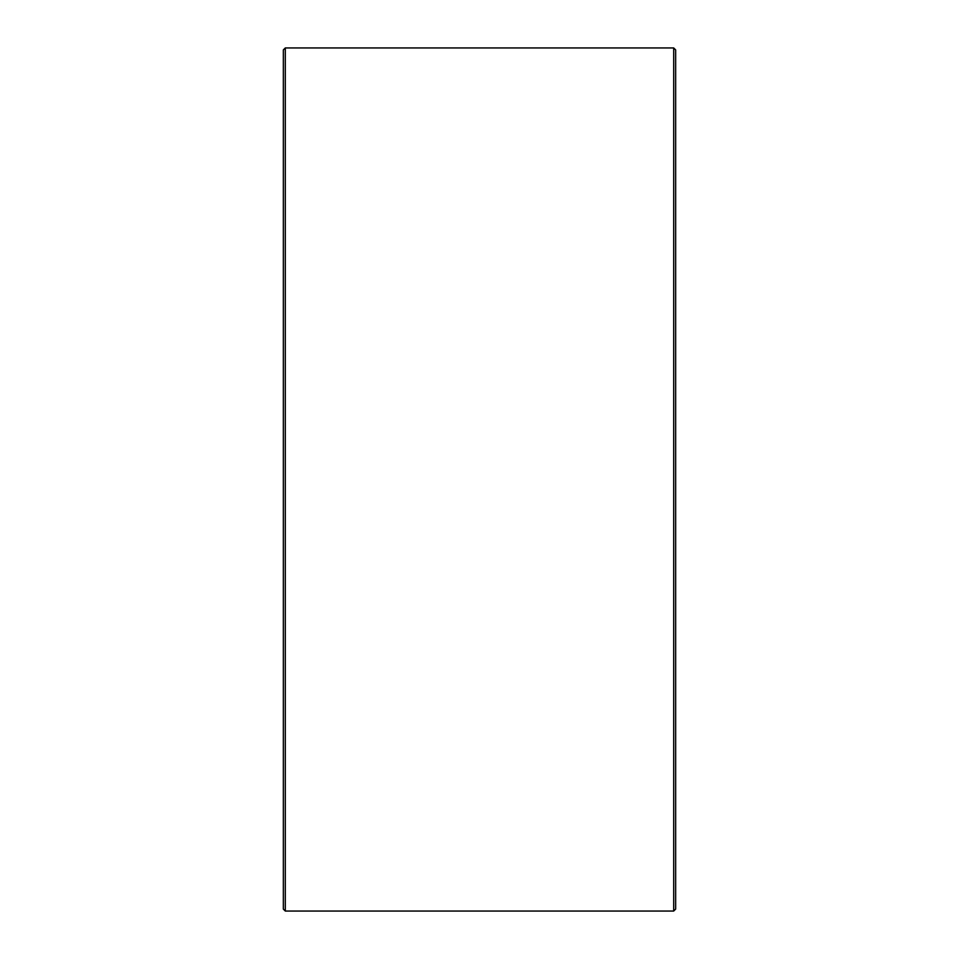 <?xml version="1.0" encoding="UTF-8"?>
<svg xmlns="http://www.w3.org/2000/svg" width="959" height="959" viewBox="0 0 959 959"><rect width="100%" height="100%" fill="white"/><g stroke="black" fill="none" stroke-linecap="round" stroke-linejoin="round"><path stroke-width="1.44" d="M283.337 909.084L283.337 49.916L285.303 47.95L285.303 911.05L283.337 909.084M673.697 47.95L675.663 49.916L675.663 909.084L673.697 911.05L673.697 47.95L285.303 47.95M673.697 911.05L285.303 911.05"/></g></svg>
